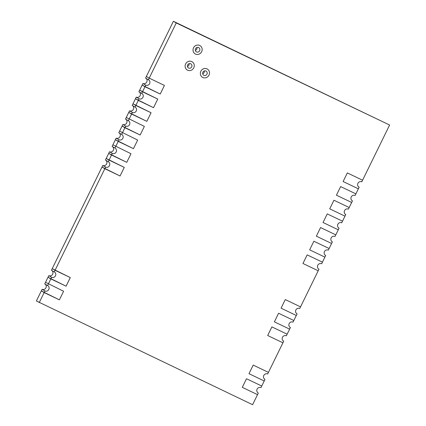 <?xml version="1.0" encoding="UTF-8"?>
<svg xmlns="http://www.w3.org/2000/svg" width="426" height="426" viewBox="0 0 426 426"><rect width="100%" height="100%" fill="white"/><g stroke="black" fill="none" stroke-linecap="round" stroke-linejoin="round"><path stroke-width="0.64" d="M258.316 393.028A2.998 2.817 -59.9 0 1 257.144 389.023A2.998 2.817 -59.9 0 1 260.952 387.649L261.745 386.036L246.5 378.746L242.287 387.351L246.5 378.746L261.745 386.036L264.221 380.982L248.981 373.693L253.193 365.087L268.433 372.377L282.928 342.797L267.688 335.502L271.9 326.896L287.14 334.192L289.621 329.133L274.376 321.843L278.593 313.238L293.833 320.528L296.31 315.474L281.069 308.184L285.287 299.579L300.527 306.869L318.206 270.782L302.966 263.492L307.178 254.886L322.418 262.176L324.9 257.123L309.654 249.833L313.871 241.228L329.112 248.518L331.588 243.464L316.348 236.169L320.565 227.564L335.805 234.854L338.281 229.8L323.041 222.51L327.259 213.905L342.499 221.195L344.975 216.142L329.735 208.846L333.947 200.241L349.192 207.537L351.668 202.478L336.428 195.188L340.64 186.583L355.88 193.873L358.362 188.819L343.116 181.524L347.334 172.919L362.574 180.214L389.609 125.026L173.398 21.3L176.236 22.945L149.201 78.134L164.441 85.424L160.224 94.029L142.151 85.094L139.675 90.147L157.748 99.082L153.53 107.687L135.457 98.752L132.981 103.806L151.054 112.746L146.842 121.351L128.764 112.411L126.288 117.469L144.366 126.405L140.149 135.01L122.07 126.075L119.594 131.128L137.673 140.069L133.455 148.674L115.377 139.733L112.901 144.792L130.979 153.727L126.762 162.333L108.689 153.397L106.212 158.451L124.285 167.391L120.068 175.997L101.995 167.056L52.222 268.652L70.301 277.587L66.083 286.192L48.01 277.257L45.534 282.31L63.607 291.251L59.395 299.856L41.317 290.915L36.391 300.974L252.602 404.7L257.528 394.641L242.287 387.351L257.528 394.641L258.316 393.028L257.954 392.815M193.75 67.841A4.792 4.505 -59.9 0 1 187.28 70.04A4.792 4.505 -59.9 0 1 185.789 63.634A4.792 4.505 -59.9 0 1 192.094 61.749A4.792 4.505 -59.9 0 1 193.75 67.841A4.792 4.505 -59.9 0 1 187.28 70.04A4.792 4.505 -59.9 0 1 185.789 63.634A4.792 4.505 -59.9 0 1 192.094 61.749A4.792 4.505 -59.9 0 1 193.75 67.841M208.99 75.13A4.792 4.505 -59.9 0 1 202.52 77.33A4.792 4.505 -59.9 0 1 201.029 70.924A4.792 4.505 -59.9 0 1 207.334 69.044A4.792 4.505 -59.9 0 1 208.99 75.13A4.792 4.505 -59.9 0 1 202.52 77.33A4.792 4.505 -59.9 0 1 201.029 70.924A4.792 4.505 -59.9 0 1 207.334 69.044A4.792 4.505 -59.9 0 1 208.99 75.13M201.652 51.706A4.792 4.505 -59.9 0 1 195.183 53.905A4.792 4.505 -59.9 0 1 193.697 47.499A4.792 4.505 -59.9 0 1 199.996 45.614A4.792 4.505 -59.9 0 1 201.652 51.706A4.792 4.505 -59.9 0 1 195.183 53.905A4.792 4.505 -59.9 0 1 193.697 47.499A4.792 4.505 -59.9 0 1 199.996 45.614A4.792 4.505 -59.9 0 1 201.652 51.706M39.224 302.62L44.15 292.561L59.395 299.856L63.607 291.251L45.534 282.31L44.741 283.924L47.579 285.569L50.843 278.902L66.083 286.192L70.301 277.587L55.06 270.297L104.828 168.701L120.068 175.997L124.285 167.391L109.045 160.096L111.521 155.043L126.762 162.333L130.979 153.727L112.901 144.792L112.113 146.406L114.945 148.051L118.215 141.384L133.455 148.674L137.673 140.069L119.594 131.128L118.806 132.742L121.639 134.392L124.909 127.72L140.149 135.01L144.366 126.405L126.288 117.469L125.494 119.083L128.332 120.728L131.597 114.061L146.842 121.351L151.054 112.746L135.814 105.456L138.29 100.398L153.53 107.687L157.748 99.082L142.508 91.792L144.984 86.739L160.224 94.029L164.441 85.424L149.201 78.134L148.408 79.747L145.575 78.102L146.363 76.488L149.201 78.134L146.363 76.488L173.398 21.3M389.609 125.026L176.236 22.945M283.716 341.183A2.998 2.817 -59.9 0 1 282.544 337.179A2.998 2.817 -59.9 0 1 286.352 335.805L287.14 334.192L271.9 326.896L267.688 335.502L282.928 342.797L283.716 341.183L283.354 340.97M148.408 79.747A2.998 2.817 -59.9 0 1 149.579 83.752A2.998 2.817 -59.9 0 1 145.772 85.125L142.939 83.48L142.151 85.094L144.984 86.739L145.772 85.125M145.937 78.309A2.998 2.817 -59.9 0 1 142.939 83.48M121.639 134.392A2.998 2.817 -59.9 0 1 122.81 138.397A2.998 2.817 -59.9 0 1 119.003 139.771L116.17 138.12L115.377 139.733L118.215 141.384L119.003 139.771M119.168 132.955A2.998 2.817 -59.9 0 1 116.17 138.12M352.456 200.864A2.998 2.817 -59.9 0 1 351.285 196.86A2.998 2.817 -59.9 0 1 355.092 195.486L355.88 193.873L340.64 186.583L336.428 195.188L351.668 202.478L352.456 200.864L352.094 200.651M325.688 255.509A2.998 2.817 -59.9 0 1 324.516 251.505A2.998 2.817 -59.9 0 1 328.324 250.131L329.112 248.518L313.871 241.228L309.654 249.833L324.9 257.123L325.688 255.509L325.32 255.296M332.381 241.851A2.998 2.817 -59.9 0 1 331.21 237.841A2.998 2.817 -59.9 0 1 335.017 236.467L335.805 234.854L320.565 227.564L316.348 236.169L331.588 243.464L332.381 241.851L332.014 241.638M359.15 187.206A2.998 2.817 -59.9 0 1 357.978 183.201A2.998 2.817 -59.9 0 1 361.786 181.827L362.574 180.214L347.334 172.919L343.116 181.524L358.362 188.819L359.15 187.206L358.783 186.993M128.332 120.728A2.998 2.817 -59.9 0 1 129.504 124.733A2.998 2.817 -59.9 0 1 125.697 126.107L122.864 124.461L122.07 126.075L124.909 127.72L125.697 126.107M125.862 119.296A2.998 2.817 -59.9 0 1 122.864 124.461M206.961 74.156A2.396 2.252 120.1 0 0 202.978 72.058A2.396 2.252 120.1 0 0 203.724 75.258A2.396 2.252 120.1 0 0 206.961 74.156M204.336 70.94A2.396 2.252 -59.9 0 1 202.685 73.783M290.41 327.519A2.998 2.817 -59.9 0 1 289.238 323.515A2.998 2.817 -59.9 0 1 293.045 322.141L293.833 320.528L278.593 313.238L274.376 321.843L289.621 329.133L290.41 327.519L290.042 327.306M47.579 285.569A2.998 2.817 -59.9 0 1 48.75 289.573A2.998 2.817 -59.9 0 1 44.943 290.947L42.105 289.302L41.317 290.915L44.15 292.561L44.943 290.947M45.108 284.137A2.998 2.817 -59.9 0 1 42.105 289.302M265.009 379.369A2.998 2.817 -59.9 0 1 263.838 375.365A2.998 2.817 -59.9 0 1 267.645 373.991L268.433 372.377L253.193 365.087L248.981 373.693L264.221 380.982L265.009 379.369L264.647 379.156M199.624 50.731A2.396 2.252 120.1 0 0 195.64 48.628A2.396 2.252 120.1 0 0 196.386 51.834A2.396 2.252 120.1 0 0 199.624 50.731M196.998 47.515A2.396 2.252 -59.9 0 1 195.348 50.359M141.72 93.406L138.881 91.76L139.675 90.147L142.508 91.792L141.72 93.406A2.998 2.817 -59.9 0 1 142.891 97.41A2.998 2.817 -59.9 0 1 139.084 98.784L136.245 97.139L135.457 98.752L138.29 100.398L139.084 98.784M139.249 91.973A2.998 2.817 -59.9 0 1 136.245 97.139M114.945 148.051A2.998 2.817 -59.9 0 1 116.117 152.055A2.998 2.817 -59.9 0 1 112.315 153.429L109.477 151.784L108.689 153.397L111.521 155.043L112.315 153.429M112.475 146.619A2.998 2.817 -59.9 0 1 109.477 151.784M345.763 214.528A2.998 2.817 -59.9 0 1 344.591 210.524A2.998 2.817 -59.9 0 1 348.399 209.15L349.192 207.537L333.947 200.241L329.735 208.846L344.975 216.142L345.763 214.528L345.401 214.315M318.994 269.168A2.998 2.817 -59.9 0 1 317.823 265.164A2.998 2.817 -59.9 0 1 321.63 263.79L322.418 262.176L307.178 254.886L302.966 263.492L318.206 270.782L318.994 269.168L318.632 268.96M339.075 228.187A2.998 2.817 -59.9 0 1 337.903 224.182A2.998 2.817 -59.9 0 1 341.705 222.809L342.499 221.195L327.259 213.905L323.041 222.51L338.281 229.8L339.075 228.187L338.707 227.974M108.257 161.71L105.419 160.064L106.212 158.451L109.045 160.096L108.257 161.71A2.998 2.817 -59.9 0 1 109.429 165.714A2.998 2.817 -59.9 0 1 105.621 167.088L102.783 165.442L101.995 167.056L104.828 168.701L105.621 167.088M105.786 160.277A2.998 2.817 -59.9 0 1 102.783 165.442M135.026 107.07L132.188 105.419L132.981 103.806L135.814 105.456L135.026 107.07A2.998 2.817 -59.9 0 1 136.198 111.074A2.998 2.817 -59.9 0 1 132.39 112.448L129.552 110.797L128.764 112.411L131.597 114.061L132.39 112.448M132.555 105.632A2.998 2.817 -59.9 0 1 129.552 110.797M191.716 66.866A2.396 2.252 120.1 0 0 187.738 64.763A2.396 2.252 120.1 0 0 188.484 67.968A2.396 2.252 120.1 0 0 191.716 66.866M189.091 63.65A2.396 2.252 -59.9 0 1 187.445 66.493M297.103 313.861A2.998 2.817 -59.9 0 1 295.932 309.856A2.998 2.817 -59.9 0 1 299.739 308.483L300.527 306.869L285.287 299.579L281.069 308.184L296.31 315.474L297.103 313.861L296.736 313.648M54.267 271.91L51.434 270.265L52.222 268.652L55.06 270.297L54.267 271.91A2.998 2.817 -59.9 0 1 55.439 275.915A2.998 2.817 -59.9 0 1 51.637 277.289L48.798 275.643L48.01 277.257L50.843 278.902L51.637 277.289M51.802 270.473A2.998 2.817 -59.9 0 1 48.798 275.643"/></g></svg>
